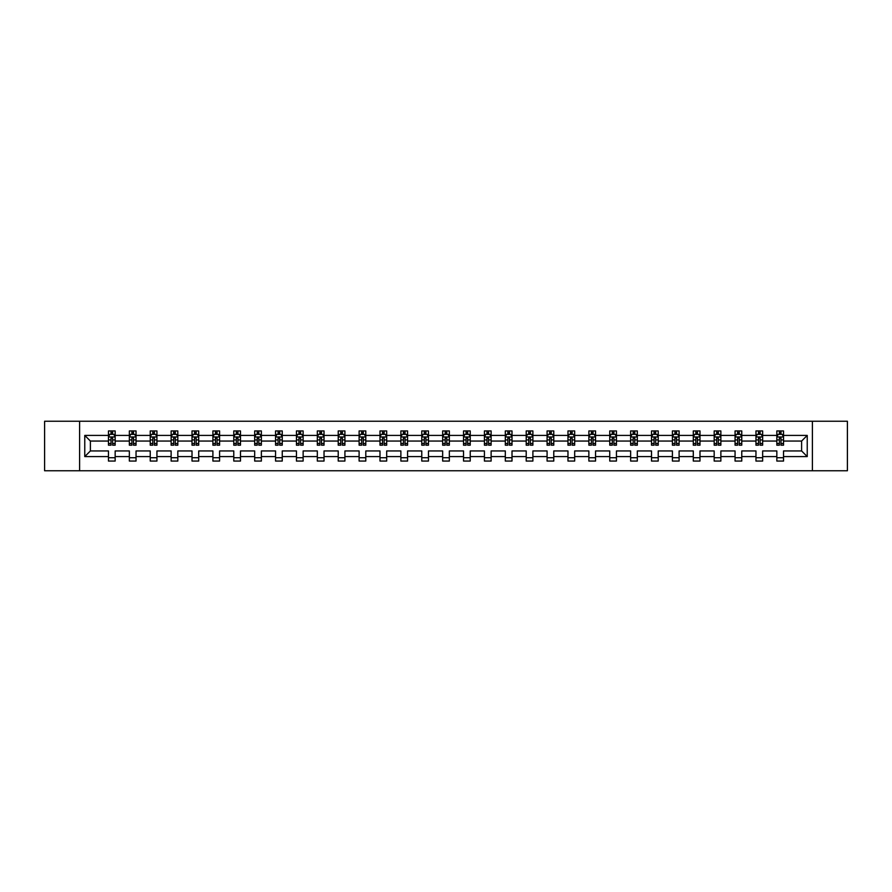 <?xml version="1.0" encoding="UTF-8"?>
<svg xmlns="http://www.w3.org/2000/svg" width="892" height="892" viewBox="0 0 892 892"><rect width="100%" height="100%" fill="white"/><g stroke="black" fill="none" stroke-linecap="round" stroke-linejoin="round"><path stroke-width="1.34" d="M812.389 421.236L44.6 421.236L44.6 470.764L847.4 470.764L847.4 421.236L812.389 421.236L812.389 470.764M783.533 456.581L783.533 450.951L801.607 450.951L807.238 456.581L783.533 456.581L783.533 461.064L776.843 461.064L776.843 456.581L762.649 456.581L762.649 461.064L755.959 461.064L755.959 456.581L741.765 456.581L741.765 461.064L735.064 461.064L735.064 456.581L720.87 456.581L720.87 461.064L714.18 461.064L714.18 456.581L699.986 456.581L699.986 461.064L693.296 461.064L693.296 456.581L679.102 456.581L679.102 461.064L672.412 461.064L672.412 456.581L658.218 456.581L658.218 461.064L651.517 461.064L651.517 456.581L637.323 456.581L637.323 461.064L630.633 461.064L630.633 456.581L616.439 456.581L616.439 461.064L609.749 461.064L609.749 456.581L595.555 456.581L595.555 461.064L588.865 461.064L588.865 456.581L574.671 456.581L574.671 461.064L567.97 461.064L567.97 456.581L553.776 456.581L553.776 461.064L547.086 461.064L547.086 456.581L532.892 456.581L532.892 461.064L526.202 461.064L526.202 456.581L512.008 456.581L512.008 461.064L505.318 461.064L505.318 456.581L491.124 456.581L491.124 461.064L484.423 461.064L484.423 456.581L470.229 456.581L470.229 461.064L463.539 461.064L463.539 456.581L449.345 456.581L449.345 461.064L442.655 461.064L442.655 456.581L428.461 456.581L428.461 461.064L421.771 461.064L421.771 456.581L407.577 456.581L407.577 461.064L400.876 461.064L400.876 456.581L386.682 456.581L386.682 461.064L379.992 461.064L379.992 456.581L365.798 456.581L365.798 461.064L359.108 461.064L359.108 456.581L344.914 456.581L344.914 461.064L338.224 461.064L338.224 456.581L324.03 456.581L324.03 461.064L317.329 461.064L317.329 456.581L303.135 456.581L303.135 461.064L296.445 461.064L296.445 456.581L282.251 456.581L282.251 461.064L275.561 461.064L275.561 456.581L261.367 456.581L261.367 461.064L254.677 461.064L254.677 456.581L240.483 456.581L240.483 461.064L233.782 461.064L233.782 456.581L219.588 456.581L219.588 461.064L212.898 461.064L212.898 456.581L198.704 456.581L198.704 461.064L192.014 461.064L192.014 456.581L177.82 456.581L177.82 461.064L171.13 461.064L171.13 456.581L156.936 456.581L156.936 461.064L150.235 461.064L150.235 456.581L136.041 456.581L136.041 461.064L129.351 461.064L129.351 456.581L115.157 456.581L115.157 461.064L108.467 461.064L108.467 456.581L84.762 456.581L84.762 435.419L108.467 435.419L108.467 430.936L115.157 430.936L115.157 435.419L129.351 435.419L129.351 430.936L136.041 430.936L136.041 435.419L150.235 435.419L150.235 430.936L156.936 430.936L156.936 435.419L171.13 435.419L171.13 430.936L177.82 430.936L177.82 435.419L192.014 435.419L192.014 430.936L198.704 430.936L198.704 435.419L212.898 435.419L212.898 430.936L219.588 430.936L219.588 435.419L233.782 435.419L233.782 430.936L240.483 430.936L240.483 435.419L254.677 435.419L254.677 430.936L261.367 430.936L261.367 435.419L275.561 435.419L275.561 430.936L282.251 430.936L282.251 435.419L296.445 435.419L296.445 430.936L303.135 430.936L303.135 435.419L317.329 435.419L317.329 430.936L324.03 430.936L324.03 435.419L338.224 435.419L338.224 430.936L344.914 430.936L344.914 435.419L359.108 435.419L359.108 430.936L365.798 430.936L365.798 435.419L379.992 435.419L379.992 430.936L386.682 430.936L386.682 435.419L400.876 435.419L400.876 430.936L407.577 430.936L407.577 435.419L421.771 435.419L421.771 430.936L428.461 430.936L428.461 435.419L442.655 435.419L442.655 430.936L449.345 430.936L449.345 435.419L463.539 435.419L463.539 430.936L470.229 430.936L470.229 435.419L484.423 435.419L484.423 430.936L491.124 430.936L491.124 435.419L505.318 435.419L505.318 430.936L512.008 430.936L512.008 435.419L526.202 435.419L526.202 430.936L532.892 430.936L532.892 435.419L547.086 435.419L547.086 430.936L553.776 430.936L553.776 435.419L567.97 435.419L567.97 430.936L574.671 430.936L574.671 435.419L588.865 435.419L588.865 430.936L595.555 430.936L595.555 435.419L609.749 435.419L609.749 430.936L616.439 430.936L616.439 435.419L630.633 435.419L630.633 430.936L637.323 430.936L637.323 435.419L651.517 435.419L651.517 430.936L658.218 430.936L658.218 435.419L672.412 435.419L672.412 430.936L679.102 430.936L679.102 435.419L693.296 435.419L693.296 430.936L699.986 430.936L699.986 435.419L714.18 435.419L714.18 430.936L720.87 430.936L720.87 435.419L735.064 435.419L735.064 430.936L741.765 430.936L741.765 435.419L755.959 435.419L755.959 430.936L762.649 430.936L762.649 435.419L776.843 435.419L776.843 430.936L783.533 430.936L783.533 435.419L807.238 435.419L807.238 456.581M79.611 470.764L79.611 421.236M776.843 435.419L776.843 441.049L762.649 441.049L762.649 435.419M762.649 456.581L762.649 450.951L776.843 450.951L776.843 456.581M755.959 435.419L755.959 441.049L741.765 441.049L741.765 435.419M741.765 456.581L741.765 450.951L755.959 450.951L755.959 456.581M735.064 435.419L735.064 441.049L720.87 441.049L720.87 435.419M720.87 456.581L720.87 450.951L735.064 450.951L735.064 456.581M714.18 435.419L714.18 441.049L699.986 441.049L699.986 435.419M699.986 456.581L699.986 450.951L714.18 450.951L714.18 456.581M693.296 435.419L693.296 441.049L679.102 441.049L679.102 435.419M679.102 456.581L679.102 450.951L693.296 450.951L693.296 456.581M672.412 435.419L672.412 441.049L658.218 441.049L658.218 435.419M658.218 456.581L658.218 450.951L672.412 450.951L672.412 456.581M651.517 435.419L651.517 441.049L637.323 441.049L637.323 435.419M637.323 456.581L637.323 450.951L651.517 450.951L651.517 456.581M630.633 435.419L630.633 441.049L616.439 441.049L616.439 435.419M616.439 456.581L616.439 450.951L630.633 450.951L630.633 456.581M609.749 435.419L609.749 441.049L595.555 441.049L595.555 435.419M595.555 456.581L595.555 450.951L609.749 450.951L609.749 456.581M588.865 435.419L588.865 441.049L574.671 441.049L574.671 435.419M574.671 456.581L574.671 450.951L588.865 450.951L588.865 456.581M567.97 435.419L567.97 441.049L553.776 441.049L553.776 435.419M553.776 456.581L553.776 450.951L567.97 450.951L567.97 456.581M547.086 435.419L547.086 441.049L532.892 441.049L532.892 435.419M532.892 456.581L532.892 450.951L547.086 450.951L547.086 456.581M526.202 435.419L526.202 441.049L512.008 441.049L512.008 435.419M512.008 456.581L512.008 450.951L526.202 450.951L526.202 456.581M505.318 435.419L505.318 441.049L491.124 441.049L491.124 435.419M491.124 456.581L491.124 450.951L505.318 450.951L505.318 456.581M484.423 435.419L484.423 441.049L470.229 441.049L470.229 435.419M470.229 456.581L470.229 450.951L484.423 450.951L484.423 456.581M463.539 435.419L463.539 441.049L449.345 441.049L449.345 435.419M449.345 456.581L449.345 450.951L463.539 450.951L463.539 456.581M442.655 435.419L442.655 441.049L428.461 441.049L428.461 435.419M428.461 456.581L428.461 450.951L442.655 450.951L442.655 456.581M421.771 435.419L421.771 441.049L407.577 441.049L407.577 435.419M407.577 456.581L407.577 450.951L421.771 450.951L421.771 456.581M400.876 435.419L400.876 441.049L386.682 441.049L386.682 435.419M386.682 456.581L386.682 450.951L400.876 450.951L400.876 456.581M379.992 435.419L379.992 441.049L365.798 441.049L365.798 435.419M365.798 456.581L365.798 450.951L379.992 450.951L379.992 456.581M359.108 435.419L359.108 441.049L344.914 441.049L344.914 435.419M344.914 456.581L344.914 450.951L359.108 450.951L359.108 456.581M338.224 435.419L338.224 441.049L324.03 441.049L324.03 435.419M324.03 456.581L324.03 450.951L338.224 450.951L338.224 456.581M317.329 435.419L317.329 441.049L303.135 441.049L303.135 435.419M303.135 456.581L303.135 450.951L317.329 450.951L317.329 456.581M296.445 435.419L296.445 441.049L282.251 441.049L282.251 435.419M282.251 456.581L282.251 450.951L296.445 450.951L296.445 456.581M275.561 435.419L275.561 441.049L261.367 441.049L261.367 435.419M261.367 456.581L261.367 450.951L275.561 450.951L275.561 456.581M254.677 435.419L254.677 441.049L240.483 441.049L240.483 435.419M240.483 456.581L240.483 450.951L254.677 450.951L254.677 456.581M233.782 435.419L233.782 441.049L219.588 441.049L219.588 435.419M219.588 456.581L219.588 450.951L233.782 450.951L233.782 456.581M212.898 435.419L212.898 441.049L198.704 441.049L198.704 435.419M198.704 456.581L198.704 450.951L212.898 450.951L212.898 456.581M192.014 435.419L192.014 441.049L177.82 441.049L177.82 435.419M177.82 456.581L177.82 450.951L192.014 450.951L192.014 456.581M171.13 435.419L171.13 441.049L156.936 441.049L156.936 435.419M156.936 456.581L156.936 450.951L171.13 450.951L171.13 456.581M150.235 435.419L150.235 441.049L136.041 441.049L136.041 435.419M136.041 456.581L136.041 450.951L150.235 450.951L150.235 456.581M129.351 435.419L129.351 441.049L115.157 441.049L115.157 435.419M115.157 456.581L115.157 450.951L129.351 450.951L129.351 456.581M108.467 435.419L108.467 441.049L90.393 441.049L90.393 450.951L108.467 450.951L108.467 456.581M84.762 435.419L90.393 441.049M801.607 450.951L801.607 441.049L783.533 441.049L783.533 435.419M779.385 434.281L780.991 434.281M758.501 434.281L760.107 434.281M737.606 434.281L739.223 434.281M716.722 434.281L718.328 434.281M695.838 434.281L697.444 434.281M674.954 434.281L676.56 434.281M654.059 434.281L655.676 434.281M633.175 434.281L634.781 434.281M612.291 434.281L613.897 434.281M591.407 434.281L593.013 434.281M570.512 434.281L572.129 434.281M549.628 434.281L551.234 434.281M528.744 434.281L530.35 434.281M507.86 434.281L509.466 434.281M486.965 434.281L488.582 434.281M466.081 434.281L467.687 434.281M445.197 434.281L446.803 434.281M424.313 434.281L425.919 434.281M403.418 434.281L405.035 434.281M382.534 434.281L384.14 434.281M361.65 434.281L363.256 434.281M340.766 434.281L342.372 434.281M319.871 434.281L321.488 434.281M298.987 434.281L300.593 434.281M278.103 434.281L279.709 434.281M257.219 434.281L258.825 434.281M236.324 434.281L237.941 434.281M215.44 434.281L217.046 434.281M194.556 434.281L196.162 434.281M173.672 434.281L175.278 434.281M152.777 434.281L154.394 434.281M131.893 434.281L133.499 434.281M111.009 434.281L112.615 434.281M108.467 457.719L115.157 457.719M129.351 457.719L136.041 457.719M150.235 457.719L156.936 457.719M171.13 457.719L177.82 457.719M192.014 457.719L198.704 457.719M212.898 457.719L219.588 457.719M233.782 457.719L240.483 457.719M254.677 457.719L261.367 457.719M275.561 457.719L282.251 457.719M296.445 457.719L303.135 457.719M317.329 457.719L324.03 457.719M338.224 457.719L344.914 457.719M359.108 457.719L365.798 457.719M379.992 457.719L386.682 457.719M400.876 457.719L407.577 457.719M421.771 457.719L428.461 457.719M442.655 457.719L449.345 457.719M463.539 457.719L470.229 457.719M484.423 457.719L491.124 457.719M505.318 457.719L512.008 457.719M526.202 457.719L532.892 457.719M547.086 457.719L553.776 457.719M567.97 457.719L574.671 457.719M588.865 457.719L595.555 457.719M609.749 457.719L616.439 457.719M630.633 457.719L637.323 457.719M651.517 457.719L658.218 457.719M672.412 457.719L679.102 457.719M693.296 457.719L699.986 457.719M714.18 457.719L720.87 457.719M735.064 457.719L741.765 457.719M755.959 457.719L762.649 457.719M776.843 457.719L783.533 457.719M90.393 450.951L84.762 456.581M807.238 435.419L801.607 441.049M112.615 432.676L111.009 432.676M109.727 434.515L108.467 434.515L108.467 430.936L111.009 430.936L111.009 434.348M108.467 443.514L108.467 445.197L111.009 445.197L111.009 443.514L108.467 443.514L108.467 441.049M115.157 441.049L115.157 445.197L112.615 445.197L112.615 438.039L111.009 438.039L111.009 443.514M113.897 434.515L115.157 434.515L115.157 430.936L112.615 430.936L112.615 434.348M115.157 437.024L113.819 434.348L109.805 434.348L108.467 437.024M133.499 432.676L131.893 432.676M130.611 434.515L129.351 434.515L129.351 430.936L131.893 430.936L131.893 434.348M129.351 443.514L129.351 445.197L131.893 445.197L131.893 443.514L129.351 443.514L129.351 441.049M136.041 441.049L136.041 445.197L133.499 445.197L133.499 438.039L131.893 438.039L131.893 443.514M134.792 434.515L136.041 434.515L136.041 430.936L133.499 430.936L133.499 434.348M136.041 437.024L134.703 434.348L130.689 434.348L129.351 437.024M154.394 432.676L152.777 432.676M151.495 434.515L150.235 434.515L150.235 430.936L152.777 430.936L152.777 434.348M150.235 443.514L150.235 445.197L152.777 445.197L152.777 443.514L150.235 443.514L150.235 441.049M156.936 441.049L156.936 445.197L154.394 445.197L154.394 438.039L152.777 438.039L152.777 443.514M155.676 434.515L156.936 434.515L156.936 430.936L154.394 430.936L154.394 434.348M156.936 437.024L155.598 434.348L151.573 434.348L150.235 437.024M175.278 432.676L173.672 432.676M172.379 434.515L171.13 434.515L171.13 430.936L173.672 430.936L173.672 434.348M171.13 443.514L171.13 445.197L173.672 445.197L173.672 443.514L171.13 443.514L171.13 441.049M177.82 441.049L177.82 445.197L175.278 445.197L175.278 438.039L173.672 438.039L173.672 443.514M176.56 434.515L177.82 434.515L177.82 430.936L175.278 430.936L175.278 434.348M177.82 437.024L176.482 434.348L172.468 434.348L171.13 437.024M196.162 432.676L194.556 432.676M193.274 434.515L192.014 434.515L192.014 430.936L194.556 430.936L194.556 434.348M192.014 443.514L192.014 445.197L194.556 445.197L194.556 443.514L192.014 443.514L192.014 441.049M198.704 441.049L198.704 445.197L196.162 445.197L196.162 438.039L194.556 438.039L194.556 443.514M197.444 434.515L198.704 434.515L198.704 430.936L196.162 430.936L196.162 434.348M198.704 437.024L197.366 434.348L193.352 434.348L192.014 437.024M217.046 432.676L215.44 432.676M214.158 434.515L212.898 434.515L212.898 430.936L215.44 430.936L215.44 434.348M212.898 443.514L212.898 445.197L215.44 445.197L215.44 443.514L212.898 443.514L212.898 441.049M219.588 441.049L219.588 445.197L217.046 445.197L217.046 438.039L215.44 438.039L215.44 443.514M218.339 434.515L219.588 434.515L219.588 430.936L217.046 430.936L217.046 434.348M219.588 437.024L218.25 434.348L214.236 434.348L212.898 437.024M237.941 432.676L236.324 432.676M235.042 434.515L233.782 434.515L233.782 430.936L236.324 430.936L236.324 434.348M233.782 443.514L233.782 445.197L236.324 445.197L236.324 443.514L233.782 443.514L233.782 441.049M240.483 441.049L240.483 445.197L237.941 445.197L237.941 438.039L236.324 438.039L236.324 443.514M239.223 434.515L240.483 434.515L240.483 430.936L237.941 430.936L237.941 434.348M240.483 437.024L239.145 434.348L235.12 434.348L233.782 437.024M258.825 432.676L257.219 432.676M255.926 434.515L254.677 434.515L254.677 430.936L257.219 430.936L257.219 434.348M254.677 443.514L254.677 445.197L257.219 445.197L257.219 443.514L254.677 443.514L254.677 441.049M261.367 441.049L261.367 445.197L258.825 445.197L258.825 438.039L257.219 438.039L257.219 443.514M260.107 434.515L261.367 434.515L261.367 430.936L258.825 430.936L258.825 434.348M261.367 437.024L260.029 434.348L256.015 434.348L254.677 437.024M279.709 432.676L278.103 432.676M276.821 434.515L275.561 434.515L275.561 430.936L278.103 430.936L278.103 434.348M275.561 443.514L275.561 445.197L278.103 445.197L278.103 443.514L275.561 443.514L275.561 441.049M282.251 441.049L282.251 445.197L279.709 445.197L279.709 438.039L278.103 438.039L278.103 443.514M280.991 434.515L282.251 434.515L282.251 430.936L279.709 430.936L279.709 434.348M282.251 437.024L280.913 434.348L276.899 434.348L275.561 437.024M300.593 432.676L298.987 432.676M297.705 434.515L296.445 434.515L296.445 430.936L298.987 430.936L298.987 434.348M296.445 443.514L296.445 445.197L298.987 445.197L298.987 443.514L296.445 443.514L296.445 441.049M303.135 441.049L303.135 445.197L300.593 445.197L300.593 438.039L298.987 438.039L298.987 443.514M301.886 434.515L303.135 434.515L303.135 430.936L300.593 430.936L300.593 434.348M303.135 437.024L301.797 434.348L297.783 434.348L296.445 437.024M321.488 432.676L319.871 432.676M318.589 434.515L317.329 434.515L317.329 430.936L319.871 430.936L319.871 434.348M317.329 443.514L317.329 445.197L319.871 445.197L319.871 443.514L317.329 443.514L317.329 441.049M324.03 441.049L324.03 445.197L321.488 445.197L321.488 438.039L319.871 438.039L319.871 443.514M322.77 434.515L324.03 434.515L324.03 430.936L321.488 430.936L321.488 434.348M324.03 437.024L322.692 434.348L318.667 434.348L317.329 437.024M342.372 432.676L340.766 432.676M339.473 434.515L338.224 434.515L338.224 430.936L340.766 430.936L340.766 434.348M338.224 443.514L338.224 445.197L340.766 445.197L340.766 443.514L338.224 443.514L338.224 441.049M344.914 441.049L344.914 445.197L342.372 445.197L342.372 438.039L340.766 438.039L340.766 443.514M343.654 434.515L344.914 434.515L344.914 430.936L342.372 430.936L342.372 434.348M344.914 437.024L343.576 434.348L339.562 434.348L338.224 437.024M363.256 432.676L361.65 432.676M360.368 434.515L359.108 434.515L359.108 430.936L361.65 430.936L361.65 434.348M359.108 443.514L359.108 445.197L361.65 445.197L361.65 443.514L359.108 443.514L359.108 441.049M365.798 441.049L365.798 445.197L363.256 445.197L363.256 438.039L361.65 438.039L361.65 443.514M364.538 434.515L365.798 434.515L365.798 430.936L363.256 430.936L363.256 434.348M365.798 437.024L364.46 434.348L360.446 434.348L359.108 437.024M384.14 432.676L382.534 432.676M381.252 434.515L379.992 434.515L379.992 430.936L382.534 430.936L382.534 434.348M379.992 443.514L379.992 445.197L382.534 445.197L382.534 443.514L379.992 443.514L379.992 441.049M386.682 441.049L386.682 445.197L384.14 445.197L384.14 438.039L382.534 438.039L382.534 443.514M385.433 434.515L386.682 434.515L386.682 430.936L384.14 430.936L384.14 434.348M386.682 437.024L385.344 434.348L381.33 434.348L379.992 437.024M405.035 432.676L403.418 432.676M402.136 434.515L400.876 434.515L400.876 430.936L403.418 430.936L403.418 434.348M400.876 443.514L400.876 445.197L403.418 445.197L403.418 443.514L400.876 443.514L400.876 441.049M407.577 441.049L407.577 445.197L405.035 445.197L405.035 438.039L403.418 438.039L403.418 443.514M406.317 434.515L407.577 434.515L407.577 430.936L405.035 430.936L405.035 434.348M407.577 437.024L406.239 434.348L402.214 434.348L400.876 437.024M425.919 432.676L424.313 432.676M423.02 434.515L421.771 434.515L421.771 430.936L424.313 430.936L424.313 434.348M421.771 443.514L421.771 445.197L424.313 445.197L424.313 443.514L421.771 443.514L421.771 441.049M428.461 441.049L428.461 445.197L425.919 445.197L425.919 438.039L424.313 438.039L424.313 443.514M427.201 434.515L428.461 434.515L428.461 430.936L425.919 430.936L425.919 434.348M428.461 437.024L427.123 434.348L423.109 434.348L421.771 437.024M446.803 432.676L445.197 432.676M443.915 434.515L442.655 434.515L442.655 430.936L445.197 430.936L445.197 434.348M442.655 443.514L442.655 445.197L445.197 445.197L445.197 443.514L442.655 443.514L442.655 441.049M449.345 441.049L449.345 445.197L446.803 445.197L446.803 438.039L445.197 438.039L445.197 443.514M448.085 434.515L449.345 434.515L449.345 430.936L446.803 430.936L446.803 434.348M449.345 437.024L448.007 434.348L443.993 434.348L442.655 437.024M467.687 432.676L466.081 432.676M464.799 434.515L463.539 434.515L463.539 430.936L466.081 430.936L466.081 434.348M463.539 443.514L463.539 445.197L466.081 445.197L466.081 443.514L463.539 443.514L463.539 441.049M470.229 441.049L470.229 445.197L467.687 445.197L467.687 438.039L466.081 438.039L466.081 443.514M468.98 434.515L470.229 434.515L470.229 430.936L467.687 430.936L467.687 434.348M470.229 437.024L468.891 434.348L464.877 434.348L463.539 437.024M488.582 432.676L486.965 432.676M485.683 434.515L484.423 434.515L484.423 430.936L486.965 430.936L486.965 434.348M484.423 443.514L484.423 445.197L486.965 445.197L486.965 443.514L484.423 443.514L484.423 441.049M491.124 441.049L491.124 445.197L488.582 445.197L488.582 438.039L486.965 438.039L486.965 443.514M489.864 434.515L491.124 434.515L491.124 430.936L488.582 430.936L488.582 434.348M491.124 437.024L489.786 434.348L485.761 434.348L484.423 437.024M509.466 432.676L507.86 432.676M506.567 434.515L505.318 434.515L505.318 430.936L507.86 430.936L507.86 434.348M505.318 443.514L505.318 445.197L507.86 445.197L507.86 443.514L505.318 443.514L505.318 441.049M512.008 441.049L512.008 445.197L509.466 445.197L509.466 438.039L507.86 438.039L507.86 443.514M510.748 434.515L512.008 434.515L512.008 430.936L509.466 430.936L509.466 434.348M512.008 437.024L510.67 434.348L506.656 434.348L505.318 437.024M530.35 432.676L528.744 432.676M527.462 434.515L526.202 434.515L526.202 430.936L528.744 430.936L528.744 434.348M526.202 443.514L526.202 445.197L528.744 445.197L528.744 443.514L526.202 443.514L526.202 441.049M532.892 441.049L532.892 445.197L530.35 445.197L530.35 438.039L528.744 438.039L528.744 443.514M531.632 434.515L532.892 434.515L532.892 430.936L530.35 430.936L530.35 434.348M532.892 437.024L531.554 434.348L527.54 434.348L526.202 437.024M551.234 432.676L549.628 432.676M548.346 434.515L547.086 434.515L547.086 430.936L549.628 430.936L549.628 434.348M547.086 443.514L547.086 445.197L549.628 445.197L549.628 443.514L547.086 443.514L547.086 441.049M553.776 441.049L553.776 445.197L551.234 445.197L551.234 438.039L549.628 438.039L549.628 443.514M552.527 434.515L553.776 434.515L553.776 430.936L551.234 430.936L551.234 434.348M553.776 437.024L552.438 434.348L548.424 434.348L547.086 437.024M572.129 432.676L570.512 432.676M569.23 434.515L567.97 434.515L567.97 430.936L570.512 430.936L570.512 434.348M567.97 443.514L567.97 445.197L570.512 445.197L570.512 443.514L567.97 443.514L567.97 441.049M574.671 441.049L574.671 445.197L572.129 445.197L572.129 438.039L570.512 438.039L570.512 443.514M573.411 434.515L574.671 434.515L574.671 430.936L572.129 430.936L572.129 434.348M574.671 437.024L573.333 434.348L569.308 434.348L567.97 437.024M593.013 432.676L591.407 432.676M590.114 434.515L588.865 434.515L588.865 430.936L591.407 430.936L591.407 434.348M588.865 443.514L588.865 445.197L591.407 445.197L591.407 443.514L588.865 443.514L588.865 441.049M595.555 441.049L595.555 445.197L593.013 445.197L593.013 438.039L591.407 438.039L591.407 443.514M594.295 434.515L595.555 434.515L595.555 430.936L593.013 430.936L593.013 434.348M595.555 437.024L594.217 434.348L590.203 434.348L588.865 437.024M613.897 432.676L612.291 432.676M611.009 434.515L609.749 434.515L609.749 430.936L612.291 430.936L612.291 434.348M609.749 443.514L609.749 445.197L612.291 445.197L612.291 443.514L609.749 443.514L609.749 441.049M616.439 441.049L616.439 445.197L613.897 445.197L613.897 438.039L612.291 438.039L612.291 443.514M615.179 434.515L616.439 434.515L616.439 430.936L613.897 430.936L613.897 434.348M616.439 437.024L615.101 434.348L611.087 434.348L609.749 437.024M634.781 432.676L633.175 432.676M631.893 434.515L630.633 434.515L630.633 430.936L633.175 430.936L633.175 434.348M630.633 443.514L630.633 445.197L633.175 445.197L633.175 443.514L630.633 443.514L630.633 441.049M637.323 441.049L637.323 445.197L634.781 445.197L634.781 438.039L633.175 438.039L633.175 443.514M636.074 434.515L637.323 434.515L637.323 430.936L634.781 430.936L634.781 434.348M637.323 437.024L635.985 434.348L631.971 434.348L630.633 437.024M655.676 432.676L654.059 432.676M652.777 434.515L651.517 434.515L651.517 430.936L654.059 430.936L654.059 434.348M651.517 443.514L651.517 445.197L654.059 445.197L654.059 443.514L651.517 443.514L651.517 441.049M658.218 441.049L658.218 445.197L655.676 445.197L655.676 438.039L654.059 438.039L654.059 443.514M656.958 434.515L658.218 434.515L658.218 430.936L655.676 430.936L655.676 434.348M658.218 437.024L656.88 434.348L652.855 434.348L651.517 437.024M676.56 432.676L674.954 432.676M673.661 434.515L672.412 434.515L672.412 430.936L674.954 430.936L674.954 434.348M672.412 443.514L672.412 445.197L674.954 445.197L674.954 443.514L672.412 443.514L672.412 441.049M679.102 441.049L679.102 445.197L676.56 445.197L676.56 438.039L674.954 438.039L674.954 443.514M677.842 434.515L679.102 434.515L679.102 430.936L676.56 430.936L676.56 434.348M679.102 437.024L677.764 434.348L673.75 434.348L672.412 437.024M697.444 432.676L695.838 432.676M694.556 434.515L693.296 434.515L693.296 430.936L695.838 430.936L695.838 434.348M693.296 443.514L693.296 445.197L695.838 445.197L695.838 443.514L693.296 443.514L693.296 441.049M699.986 441.049L699.986 445.197L697.444 445.197L697.444 438.039L695.838 438.039L695.838 443.514M698.726 434.515L699.986 434.515L699.986 430.936L697.444 430.936L697.444 434.348M699.986 437.024L698.648 434.348L694.634 434.348L693.296 437.024M718.328 432.676L716.722 432.676M715.44 434.515L714.18 434.515L714.18 430.936L716.722 430.936L716.722 434.348M714.18 443.514L714.18 445.197L716.722 445.197L716.722 443.514L714.18 443.514L714.18 441.049M720.87 441.049L720.87 445.197L718.328 445.197L718.328 438.039L716.722 438.039L716.722 443.514M719.621 434.515L720.87 434.515L720.87 430.936L718.328 430.936L718.328 434.348M720.87 437.024L719.532 434.348L715.518 434.348L714.18 437.024M739.223 432.676L737.606 432.676M736.324 434.515L735.064 434.515L735.064 430.936L737.606 430.936L737.606 434.348M735.064 443.514L735.064 445.197L737.606 445.197L737.606 443.514L735.064 443.514L735.064 441.049M741.765 441.049L741.765 445.197L739.223 445.197L739.223 438.039L737.606 438.039L737.606 443.514M740.505 434.515L741.765 434.515L741.765 430.936L739.223 430.936L739.223 434.348M741.765 437.024L740.427 434.348L736.402 434.348L735.064 437.024M760.107 432.676L758.501 432.676M757.208 434.515L755.959 434.515L755.959 430.936L758.501 430.936L758.501 434.348M755.959 443.514L755.959 445.197L758.501 445.197L758.501 443.514L755.959 443.514L755.959 441.049M762.649 441.049L762.649 445.197L760.107 445.197L760.107 438.039L758.501 438.039L758.501 443.514M761.389 434.515L762.649 434.515L762.649 430.936L760.107 430.936L760.107 434.348M762.649 437.024L761.311 434.348L757.297 434.348L755.959 437.024M780.991 432.676L779.385 432.676M778.103 434.515L776.843 434.515L776.843 430.936L779.385 430.936L779.385 434.348M776.843 443.514L776.843 445.197L779.385 445.197L779.385 443.514L776.843 443.514L776.843 441.049M783.533 441.049L783.533 445.197L780.991 445.197L780.991 438.039L779.385 438.039L779.385 443.514M782.273 434.515L783.533 434.515L783.533 430.936L780.991 430.936L780.991 434.348M783.533 437.024L782.195 434.348L778.181 434.348L776.843 437.024M115.124 436.957L108.501 436.957M115.157 443.514L112.615 443.514M111.009 439.934L108.467 439.934M115.157 439.934L112.615 439.934M112.615 433.534L111.009 433.534M136.008 436.957L129.385 436.957M136.041 443.514L133.499 443.514M131.893 439.934L129.351 439.934M136.041 439.934L133.499 439.934M133.499 433.534L131.893 433.534M156.903 436.957L150.269 436.957M156.936 443.514L154.394 443.514M152.777 439.934L150.235 439.934M156.936 439.934L154.394 439.934M154.394 433.534L152.777 433.534M177.787 436.957L171.164 436.957M177.82 443.514L175.278 443.514M173.672 439.934L171.13 439.934M177.82 439.934L175.278 439.934M175.278 433.534L173.672 433.534M198.671 436.957L192.048 436.957M198.704 443.514L196.162 443.514M194.556 439.934L192.014 439.934M198.704 439.934L196.162 439.934M196.162 433.534L194.556 433.534M219.555 436.957L212.932 436.957M219.588 443.514L217.046 443.514M215.44 439.934L212.898 439.934M219.588 439.934L217.046 439.934M217.046 433.534L215.44 433.534M240.45 436.957L233.815 436.957M240.483 443.514L237.941 443.514M236.324 439.934L233.782 439.934M240.483 439.934L237.941 439.934M237.941 433.534L236.324 433.534M261.334 436.957L254.711 436.957M261.367 443.514L258.825 443.514M257.219 439.934L254.677 439.934M261.367 439.934L258.825 439.934M258.825 433.534L257.219 433.534M282.218 436.957L275.595 436.957M282.251 443.514L279.709 443.514M278.103 439.934L275.561 439.934M282.251 439.934L279.709 439.934M279.709 433.534L278.103 433.534M303.102 436.957L296.478 436.957M303.135 443.514L300.593 443.514M298.987 439.934L296.445 439.934M303.135 439.934L300.593 439.934M300.593 433.534L298.987 433.534M323.997 436.957L317.362 436.957M324.03 443.514L321.488 443.514M319.871 439.934L317.329 439.934M324.03 439.934L321.488 439.934M321.488 433.534L319.871 433.534M344.881 436.957L338.258 436.957M344.914 443.514L342.372 443.514M340.766 439.934L338.224 439.934M344.914 439.934L342.372 439.934M342.372 433.534L340.766 433.534M365.765 436.957L359.142 436.957M365.798 443.514L363.256 443.514M361.65 439.934L359.108 439.934M365.798 439.934L363.256 439.934M363.256 433.534L361.65 433.534M386.649 436.957L380.025 436.957M386.682 443.514L384.14 443.514M382.534 439.934L379.992 439.934M386.682 439.934L384.14 439.934M384.14 433.534L382.534 433.534M407.544 436.957L400.909 436.957M407.577 443.514L405.035 443.514M403.418 439.934L400.876 439.934M407.577 439.934L405.035 439.934M405.035 433.534L403.418 433.534M428.428 436.957L421.805 436.957M428.461 443.514L425.919 443.514M424.313 439.934L421.771 439.934M428.461 439.934L425.919 439.934M425.919 433.534L424.313 433.534M449.312 436.957L442.688 436.957M449.345 443.514L446.803 443.514M445.197 439.934L442.655 439.934M449.345 439.934L446.803 439.934M446.803 433.534L445.197 433.534M470.195 436.957L463.572 436.957M470.229 443.514L467.687 443.514M466.081 439.934L463.539 439.934M470.229 439.934L467.687 439.934M467.687 433.534L466.081 433.534M491.091 436.957L484.456 436.957M491.124 443.514L488.582 443.514M486.965 439.934L484.423 439.934M491.124 439.934L488.582 439.934M488.582 433.534L486.965 433.534M511.975 436.957L505.351 436.957M512.008 443.514L509.466 443.514M507.86 439.934L505.318 439.934M512.008 439.934L509.466 439.934M509.466 433.534L507.86 433.534M532.858 436.957L526.235 436.957M532.892 443.514L530.35 443.514M528.744 439.934L526.202 439.934M532.892 439.934L530.35 439.934M530.35 433.534L528.744 433.534M553.742 436.957L547.119 436.957M553.776 443.514L551.234 443.514M549.628 439.934L547.086 439.934M553.776 439.934L551.234 439.934M551.234 433.534L549.628 433.534M574.638 436.957L568.003 436.957M574.671 443.514L572.129 443.514M570.512 439.934L567.97 439.934M574.671 439.934L572.129 439.934M572.129 433.534L570.512 433.534M595.522 436.957L588.898 436.957M595.555 443.514L593.013 443.514M591.407 439.934L588.865 439.934M595.555 439.934L593.013 439.934M593.013 433.534L591.407 433.534M616.405 436.957L609.782 436.957M616.439 443.514L613.897 443.514M612.291 439.934L609.749 439.934M616.439 439.934L613.897 439.934M613.897 433.534L612.291 433.534M637.289 436.957L630.666 436.957M637.323 443.514L634.781 443.514M633.175 439.934L630.633 439.934M637.323 439.934L634.781 439.934M634.781 433.534L633.175 433.534M658.184 436.957L651.55 436.957M658.218 443.514L655.676 443.514M654.059 439.934L651.517 439.934M658.218 439.934L655.676 439.934M655.676 433.534L654.059 433.534M679.068 436.957L672.445 436.957M679.102 443.514L676.56 443.514M674.954 439.934L672.412 439.934M679.102 439.934L676.56 439.934M676.56 433.534L674.954 433.534M699.952 436.957L693.329 436.957M699.986 443.514L697.444 443.514M695.838 439.934L693.296 439.934M699.986 439.934L697.444 439.934M697.444 433.534L695.838 433.534M720.836 436.957L714.213 436.957M720.87 443.514L718.328 443.514M716.722 439.934L714.18 439.934M720.87 439.934L718.328 439.934M718.328 433.534L716.722 433.534M741.731 436.957L735.097 436.957M741.765 443.514L739.223 443.514M737.606 439.934L735.064 439.934M741.765 439.934L739.223 439.934M739.223 433.534L737.606 433.534M762.615 436.957L755.992 436.957M762.649 443.514L760.107 443.514M758.501 439.934L755.959 439.934M762.649 439.934L760.107 439.934M760.107 433.534L758.501 433.534M783.499 436.957L776.876 436.957M783.533 443.514L780.991 443.514M779.385 439.934L776.843 439.934M783.533 439.934L780.991 439.934M780.991 433.534L779.385 433.534"/></g></svg>
